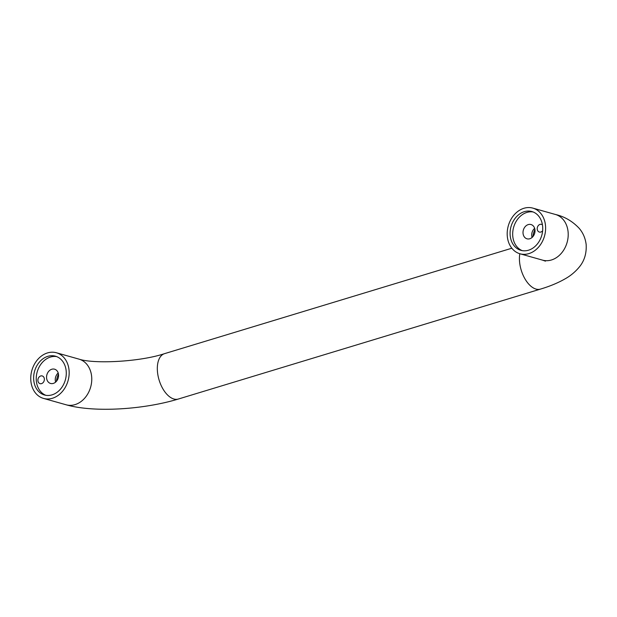 <?xml version="1.0" encoding="UTF-8"?>
<svg xmlns="http://www.w3.org/2000/svg" width="617" height="617" viewBox="0 0 617 617"><rect width="100%" height="100%" fill="white"/><g stroke="black" fill="none" stroke-linecap="round" stroke-linejoin="round"><path stroke-width="0.93" d="M542.636 230.773A4.003 3.178 105.7 0 1 540.862 232.031A4.003 3.178 105.7 0 1 539.358 232.061A4.003 3.178 105.7 0 1 537.222 228.267A4.003 3.178 105.7 0 1 540.029 224.38A4.003 3.178 105.7 0 1 541.533 224.357A4.003 3.178 105.7 0 1 542.443 224.819M529.779 238.764A7.412 5.877 -74.3 0 0 534.985 231.568A7.412 5.877 -74.3 0 0 531.021 224.542A7.412 5.877 -74.3 0 0 528.245 224.596A7.412 5.877 -74.3 0 0 523.039 231.791A7.412 5.877 -74.3 0 0 527.003 238.81A7.412 5.877 -74.3 0 0 529.779 238.764M41.547 383.62A4.003 3.178 -74.3 0 0 44.355 379.733A4.003 3.178 -74.3 0 0 42.218 375.946A4.003 3.178 -74.3 0 0 40.714 375.969A4.003 3.178 -74.3 0 0 37.907 379.856A4.003 3.178 -74.3 0 0 40.043 383.651A4.003 3.178 -74.3 0 0 41.547 383.62M51.797 369.244A7.412 5.877 105.7 0 1 54.574 369.19A7.412 5.877 105.7 0 1 58.538 376.216A7.412 5.877 105.7 0 1 53.332 383.404A7.412 5.877 105.7 0 1 50.555 383.458A7.412 5.877 105.7 0 1 46.591 376.432A7.412 5.877 105.7 0 1 51.797 369.244M52.422 398.258A23.716 18.811 105.7 0 1 43.529 398.42A23.716 18.811 105.7 0 1 30.85 375.946A23.716 18.811 105.7 0 1 47.494 352.924A23.716 18.811 105.7 0 1 56.386 352.762A23.716 18.811 105.7 0 1 69.065 375.236A23.716 18.811 105.7 0 1 52.422 398.258M523.941 208.276A23.716 18.811 -74.3 0 0 507.297 231.298A23.716 18.811 -74.3 0 0 519.977 253.772A23.716 18.811 -74.3 0 0 528.869 253.61A23.716 18.811 -74.3 0 0 545.513 230.588A23.716 18.811 -74.3 0 0 532.833 208.114A23.716 18.811 -74.3 0 0 523.941 208.276M47.864 356.325A20.16 15.988 105.7 0 1 55.422 356.186A20.16 15.988 105.7 0 1 66.196 375.29A20.16 15.988 105.7 0 1 52.052 394.857A20.16 15.988 105.7 0 1 44.493 394.996A20.16 15.988 105.7 0 1 33.719 375.892A20.16 15.988 105.7 0 1 47.864 356.325M45.812 395.296A20.16 15.988 105.7 0 1 36.411 375.784A20.16 15.988 105.7 0 1 50.471 357.058A20.16 15.988 105.7 0 1 56.71 356.618M528.499 250.209A20.16 15.988 -74.3 0 0 542.644 230.642A20.16 15.988 -74.3 0 0 531.869 211.538A20.16 15.988 -74.3 0 0 524.311 211.677A20.16 15.988 -74.3 0 0 510.166 231.244A20.16 15.988 -74.3 0 0 520.941 250.348A20.16 15.988 -74.3 0 0 528.499 250.209M533.157 211.978A20.16 15.988 -74.3 0 0 526.918 212.41A20.16 15.988 -74.3 0 0 512.858 231.136A20.16 15.988 -74.3 0 0 522.26 250.649M534.646 228.329A7.412 5.877 -74.3 0 0 532.07 237.476M55.623 382.116A7.412 5.877 105.7 0 1 58.199 372.976M56.409 381.329A20.16 15.988 105.7 0 1 58.461 374.056M178.336 399.037A23.716 12.88 73.1 0 1 157.536 372.429A23.716 12.88 73.1 0 1 164.554 353.649C139.365 362.048 93.368 364.053 78.984 359.125A23.716 18.811 105.7 0 1 91.609 376.169A23.716 18.811 105.7 0 1 75.019 404.621A23.716 18.811 105.7 0 1 66.127 404.783C94.015 412.812 143.661 409.58 178.336 399.037L540.43 289.111C550.002 286.249 558.331 282.771 565.411 278.668C570.64 275.73 575.237 271.889 579.193 267.153C584.376 260.96 586.69 253.386 586.15 244.417C585.34 238.162 583.011 232.786 579.162 228.298C572.391 221.156 564.478 216.552 555.431 214.477L532.833 208.114M534.908 229.416A20.16 15.988 -74.3 0 0 532.857 236.689M519.815 253.734A23.716 12.88 73.1 0 0 519.637 262.495A23.716 12.88 73.1 0 0 540.43 289.111M545.443 261.153L542.574 260.143A23.716 18.811 -74.3 0 0 551.467 259.973A23.716 18.811 -74.3 0 0 568.056 231.522A23.716 18.811 -74.3 0 0 555.431 214.477M66.127 404.783L43.529 398.42M542.574 260.143L519.977 253.772M164.554 353.649L511.825 248.219M78.984 359.125L56.386 352.762"/></g></svg>
